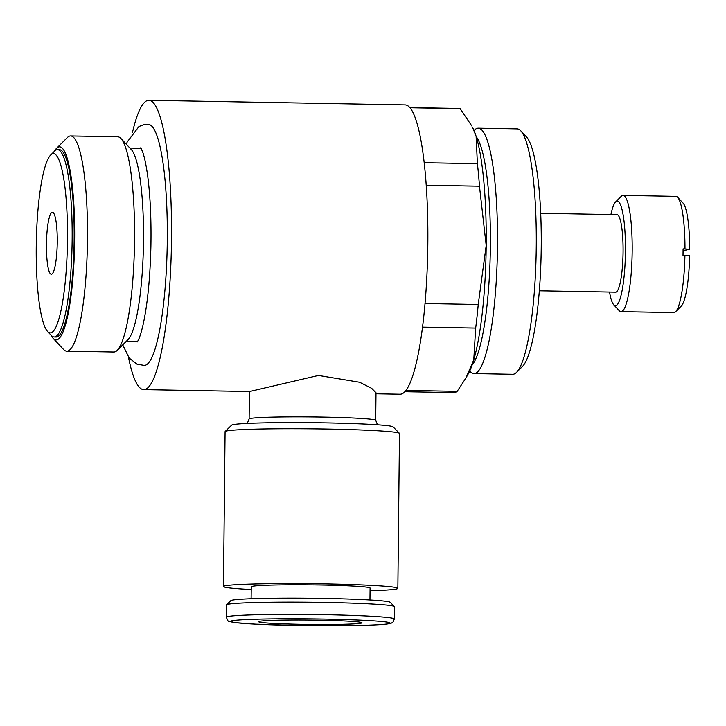 <?xml version="1.0" encoding="UTF-8"?>
<svg xmlns="http://www.w3.org/2000/svg" width="726" height="726" viewBox="0 0 726 726"><rect width="100%" height="100%" fill="white"/><g stroke="black" fill="none" stroke-linecap="round" stroke-linejoin="round"><path stroke-width="1.09" d="M129.918 148.077L140.327 148.267A96.567 16.771 91 0 1 141.189 148.413M137.713 341.256A96.567 16.771 91 0 1 137.577 341.293A96.567 16.771 91 0 1 136.851 341.374L126.433 341.184M128.475 357.101A144.692 25.129 -89 0 0 143.703 389.626A144.692 25.129 -89 0 0 144.792 389.508A144.692 25.129 -89 0 0 171.472 242.275A144.692 25.129 -89 0 0 148.912 100.288A144.692 25.129 -89 0 0 147.823 100.406A144.692 25.129 -89 0 0 132.522 132.241M148.912 100.288L405.226 104.907A144.692 25.129 91 0 1 427.795 246.894A144.692 25.129 91 0 1 401.115 394.127A144.692 25.129 91 0 1 400.017 394.236L375.995 393.81M143.703 389.626L249.59 391.532L318.46 375.451L359.606 382.257L371.612 388.31L376.004 392.775L375.714 420.3A63.298 2.704 -179.4 0 0 323.451 417.096A63.298 2.704 -179.4 0 0 250.089 418.512A63.298 2.704 -179.4 0 0 249.118 418.975L247.23 423.412M539.318 290.799L615.63 292.17A38.759 6.734 -89 0 0 615.92 292.142A38.759 6.734 -89 0 0 623.071 252.702A38.759 6.734 -89 0 0 617.027 214.669L540.716 213.299M465.992 377.91L468.315 373.79A129.192 22.433 -89 0 0 473.769 359.851L465.992 377.91L457.18 391.35A142.105 24.675 91 0 1 454.848 392.512A142.105 24.675 91 0 1 453.777 392.621L404.79 391.741M370.06 590.764A87.202 3.721 -179.4 0 0 396.523 588.967A87.202 3.721 -179.4 0 0 397.857 588.332L399.481 433.458A87.202 3.721 -179.4 0 0 399.4 433.295A87.202 3.721 -179.4 0 0 318.07 428.894A87.202 3.721 -179.4 0 0 226.421 430.999A87.202 3.721 -179.4 0 0 225.169 431.471A87.202 3.721 -179.4 0 0 225.087 431.625L223.463 586.508A87.202 3.721 -179.4 0 0 251.214 589.521M397.857 588.332A87.202 3.721 -179.4 0 0 318.306 583.795A87.202 3.721 -179.4 0 0 224.797 585.873A87.202 3.721 -179.4 0 0 223.463 586.508M399.4 433.295L393.056 426.824A80.786 3.448 -179.4 0 0 317.716 422.75A80.786 3.448 -179.4 0 0 232.81 424.692A80.786 3.448 -179.4 0 0 231.648 425.137L225.169 431.471M394.309 618.951L394.436 606.691A83.971 3.585 -179.4 0 0 394.363 606.537A83.971 3.585 -179.4 0 0 316.046 602.299A83.971 3.585 -179.4 0 0 227.782 604.322A83.971 3.585 -179.4 0 0 226.576 604.776A83.971 3.585 -179.4 0 0 226.503 604.93L226.376 617.191C227.674 620.594 228.454 621.91 228.717 621.138L235.17 622.654L255.47 624.169L296.362 625.476C331.936 626.039 359.615 625.785 379.399 624.705C391.06 623.888 391.132 623.207 391.877 622.854C392.412 623.289 393.22 621.991 394.309 618.951A83.971 3.585 -179.4 0 0 324.976 614.695A83.971 3.585 -179.4 0 0 227.655 616.583A83.971 3.585 -179.4 0 0 226.376 617.191M394.363 606.537L390.216 602.308A79.769 3.403 -179.4 0 0 315.81 598.278A79.769 3.403 -179.4 0 0 231.966 600.202A79.769 3.403 -179.4 0 0 230.823 600.638L226.576 604.776M251.114 598.723L251.241 586.799A59.423 2.532 0.6 0 1 252.149 586.363A59.423 2.532 0.6 0 1 315.874 584.947A59.423 2.532 0.6 0 1 370.088 588.042L369.961 599.966M126.342 144.265L127.213 141.987L138.956 126.533L143.385 124.827L148.812 124.509A120.489 20.927 91 0 1 167.252 243.682A120.489 20.927 91 0 1 145.046 365.332A120.489 20.927 91 0 1 144.474 365.423L137.087 364.243L129.192 358.063L122.73 344.868M56.592 148.276L67.337 137.577A107.629 18.685 91 0 1 69.85 136.034A107.629 18.685 91 0 1 70.667 135.953A107.629 18.685 91 0 1 87.456 241.567A107.629 18.685 91 0 1 67.6 351.085A107.629 18.685 91 0 1 66.792 351.175A107.629 18.685 91 0 1 63.525 349.424L53.17 338.352A96.567 16.771 -89 0 0 56.828 339.841A96.567 16.771 -89 0 0 74.669 239.489A96.567 16.771 -89 0 0 58.851 146.888A96.567 16.771 -89 0 0 56.592 148.276A96.567 16.771 -89 0 0 54.341 151.389M66.792 351.175L113.864 352.019A107.629 18.685 -89 0 0 114.672 351.928A107.629 18.685 -89 0 0 117.185 350.395A107.629 18.685 -89 0 0 134.482 244.744A107.629 18.685 -89 0 0 120.997 138.548A107.629 18.685 -89 0 0 117.73 136.797L70.667 135.953M117.185 350.395L127.93 339.695A96.567 16.771 -89 0 0 143.449 244.907A96.567 16.771 -89 0 0 131.352 149.62L120.997 138.548M50.702 155.01L54.632 151.099A93.663 16.262 91 0 1 56.819 149.756A93.663 16.262 91 0 1 57.526 149.683A93.663 16.262 91 0 1 72.137 241.595A93.663 16.262 91 0 1 54.858 336.9A93.663 16.262 91 0 1 54.16 336.973A93.663 16.262 91 0 1 51.319 335.457L47.526 331.41A89.616 15.564 -89 0 0 50.92 332.789A89.616 15.564 -89 0 0 67.473 239.662A89.616 15.564 -89 0 0 52.798 153.731A89.616 15.564 -89 0 0 50.702 155.01A89.616 15.564 -89 0 0 36.3 242.974A89.616 15.564 -89 0 0 47.526 331.41M57.526 149.683L59.523 149.719A93.663 16.262 91 0 1 74.134 241.631A93.663 16.262 91 0 1 56.864 336.937A93.663 16.262 91 0 1 56.156 337.009L54.16 336.973M675.597 311.717L681.242 306.1A52.317 9.084 91 0 0 689.636 255.706L684.927 255.37A58.134 10.091 91 0 1 675.597 311.717A58.134 10.091 91 0 1 674.236 312.552A58.134 10.091 91 0 1 673.801 312.597L621.011 311.645A58.134 10.091 91 0 1 619.242 310.701L613.797 304.884A52.317 9.084 91 0 1 609.531 292.061M610.92 214.56A52.317 9.084 91 0 1 615.657 201.901A52.317 9.084 91 0 1 616.873 201.147A52.317 9.084 91 0 1 625.449 251.314A52.317 9.084 91 0 1 615.784 305.691A52.317 9.084 91 0 1 613.797 304.884M615.657 201.901L621.302 196.274A58.134 10.091 91 0 1 622.663 195.439A58.134 10.091 91 0 1 623.099 195.394A58.134 10.091 91 0 1 632.164 252.448A58.134 10.091 91 0 1 621.447 311.599A58.134 10.091 91 0 1 621.011 311.645M474.024 130.535L474.523 130.045A122.73 21.308 91 0 1 477.39 128.284A122.73 21.308 91 0 1 478.307 128.184L517.093 128.883A122.73 21.308 91 0 1 520.814 130.871A122.73 21.308 91 0 1 536.187 251.976A122.73 21.308 91 0 1 516.467 372.447A122.73 21.308 91 0 1 513.6 374.208A122.73 21.308 91 0 1 512.674 374.298L473.897 373.6A122.73 21.308 91 0 1 470.167 371.612L469.695 371.104M520.814 130.871L526.559 137.014A116.596 20.246 91 0 1 541.169 252.067A116.596 20.246 91 0 1 522.43 366.512L516.467 372.447M478.307 128.184A122.73 21.308 91 0 1 497.455 248.619A122.73 21.308 91 0 1 474.822 373.509A122.73 21.308 91 0 1 473.897 373.6M476.238 136.733A116.596 20.246 91 0 1 490.304 251.151A116.596 20.246 91 0 1 472.136 364.987M52.181 212.282A31.009 5.381 91 0 1 52.417 212.255A31.009 5.381 91 0 1 57.254 242.684A31.009 5.381 91 0 1 51.537 274.237A31.009 5.381 91 0 1 51.301 274.256A31.009 5.381 91 0 1 46.464 243.836A31.009 5.381 91 0 1 52.181 212.282M319.304 620.185A51.673 2.205 0.6 0 1 361.965 622.808A51.673 2.205 0.6 0 1 301.29 624.342A51.673 2.205 0.6 0 1 258.628 621.728A51.673 2.205 0.6 0 1 319.304 620.185M684.927 255.37L683.012 255.334A58.134 10.091 -89 0 0 683.084 248.882L689.7 249.254L683.075 250.779M623.099 195.394L675.888 196.347A58.134 10.091 91 0 1 677.657 197.291L683.093 203.108A52.317 9.084 91 0 1 689.7 249.254M677.657 197.291A58.134 10.091 91 0 1 684.99 248.909M51.038 335.158A96.567 16.771 -89 0 0 53.17 338.352M426.253 185.248L479.469 186.201L486.193 245.479L478.225 304.493A142.105 24.675 91 0 1 475.666 328.079L473.769 359.851A129.192 22.433 -89 0 0 486.193 245.479A129.192 22.433 -89 0 0 476.111 136.306A129.192 22.433 -89 0 0 472.744 127.794L476.111 136.306L477.39 163.686L424.238 162.724M409.909 107.575L458.896 108.455A142.105 24.675 91 0 1 460.139 108.655L471.809 125.979M457.18 391.35L405.898 390.425M478.225 304.493L425 303.532M422.487 327.127L475.666 328.079M410.063 107.757L460.139 108.655M477.39 163.686A142.105 24.675 91 0 1 479.469 186.201M324.195 619.06A79.769 3.403 -179.4 0 0 231.748 620.848A79.769 3.403 -179.4 0 0 296.399 625.467A79.769 3.403 -179.4 0 0 388.846 623.679A79.769 3.403 -179.4 0 0 324.195 619.06M140.79 147.741L142.641 151.888C144.565 157.279 146.289 165.628 147.814 176.926C150.355 196.955 151.38 220.196 150.899 246.649C150.128 277.867 147.605 303.55 143.312 323.714C141.388 332.109 139.637 337.753 138.049 340.648L137.287 341.919M249.408 391.532L249.118 418.975M375.714 420.3L377.511 424.774"/></g></svg>
